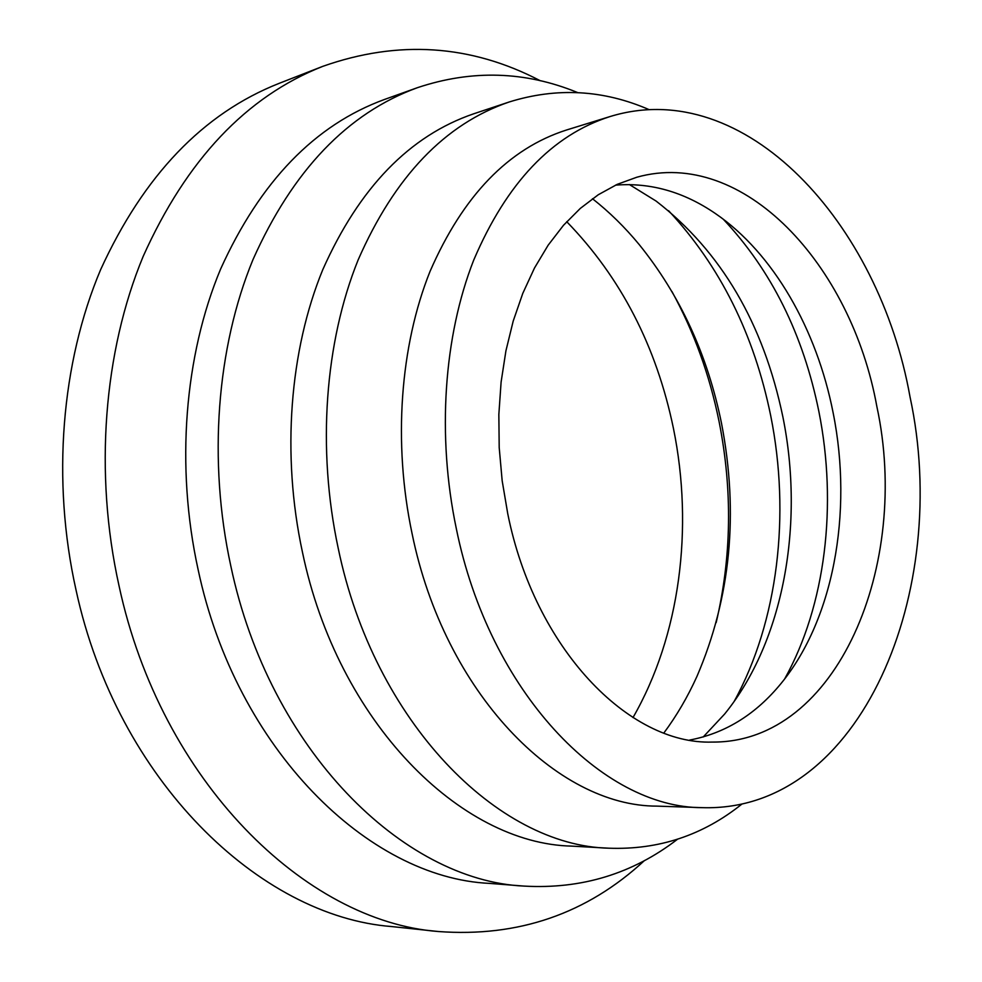 <?xml version="1.0" encoding="UTF-8"?>
<svg xmlns="http://www.w3.org/2000/svg" width="982" height="982" viewBox="0 0 982 982"><rect width="100%" height="100%" fill="white"/><g stroke="black" fill="none" stroke-linecap="round" stroke-linejoin="round"><path stroke-width="1.47" d="M644.511 860.514C586.99 913.751 518.275 937.417 438.377 931.525C305.549 921.521 161.158 781.795 119.031 585.812C93.941 472.931 103.675 351.679 143.139 256.462C186.494 159.87 246.359 96.494 322.759 66.359C398.311 39.685 470.832 44.485 540.309 80.757M438.377 931.525L391.769 926.566C259.665 916.464 117.214 780.395 76.044 590.084C51.506 480.419 61.363 362.579 100.606 269.719C143.667 175.483 203.164 113.36 279.097 83.372L322.759 66.359M677.519 839.242C632.69 873.735 581.553 889.348 524.118 886.095L489.392 883.383C368.631 877.859 236.257 749.696 198.094 569.499C175.447 466.241 184.493 355.447 220.606 269.043C260.279 181.363 314.952 124.812 384.637 99.415L417.436 87.68C471.998 69.464 525.431 71.109 577.747 92.615M524.118 886.095C403.086 880.67 269.596 750.052 230.831 566.074C207.84 460.668 216.752 347.64 252.939 259.702C292.722 170.475 347.542 113.139 417.436 87.68M741.95 804.037C703.063 835.265 658.726 849.995 608.95 848.202L571.634 846.116C460.853 843.722 337.882 722.629 302.407 551.982C281.417 454.592 289.629 350.267 322.832 269.534C359.338 187.587 409.654 135.676 473.766 113.777L509.241 101.968C556.794 87.177 603.439 89.743 649.163 109.665M608.95 848.202C498.07 845.919 374.216 722.421 338.176 548.091C316.867 448.639 324.919 342.153 358.123 259.948C394.654 176.539 445.018 123.879 509.241 101.968M702.449 807.658L656.983 806.124C556.941 806.332 444.601 693.12 412.072 533.57C392.874 442.857 400.116 345.824 430.079 271.302C463.05 195.627 508.566 148.515 566.626 129.968L610.092 116.539C745.166 75.013 879.197 223.454 910.032 396.937C951.632 589.691 861.631 812.495 702.449 807.658C602.506 808.014 489.429 692.15 456.311 528.598C436.794 435.652 443.815 336.298 473.68 260.193C506.577 182.959 552.044 135.074 610.092 116.539M615.518 185.132C650.44 182.394 683.705 191.846 715.313 213.475C773.399 253.098 816.852 329.486 833.153 412.906C853.235 512.862 833.436 622.318 778.53 686.504C753.71 715.669 724.09 733.517 689.671 740.06M507.743 513.684L502.17 480.763L499.2 447.522L498.844 414.465L501.102 382.072L505.926 350.807L513.193 321.114L522.78 293.385L534.503 267.988L548.152 245.193L563.496 225.283L580.301 208.417L598.284 194.743L617.224 184.346L636.827 177.226C743.484 147.312 851.394 265.042 876.865 406.56C910.989 564.454 837.536 743.055 712.306 742.073C628.824 744.908 534.736 648.648 507.743 513.684M723.218 219.158C771.336 270.234 803.239 334.432 818.927 411.765C837.45 504.846 825.752 605.256 784.655 678.93M629.376 184.542L656.074 201.052C721.132 251.355 763.407 323.36 782.912 417.043C804.528 524.044 783.832 641.148 724.63 714.037L703.21 736.979M668.582 210.7C720.076 265.987 754.127 334.371 770.735 415.84C790.535 514.617 778.198 621.09 734.155 701.443M592.477 198.72C609.343 211.989 624.92 227.259 639.196 244.567C680.072 295.189 707.494 354.711 721.475 423.132C738.894 513.341 730.706 597.793 696.913 676.488C687.67 696.925 676.659 715.755 663.869 732.989M671.933 291.507C693.967 331.781 709.691 375.161 719.094 421.622C732.609 489.944 731.627 556.941 716.173 622.6M566.724 221.686C620.857 277.427 656.43 346.339 673.443 428.422C693.771 528.083 680.096 635.71 632.985 717.584"/></g></svg>
